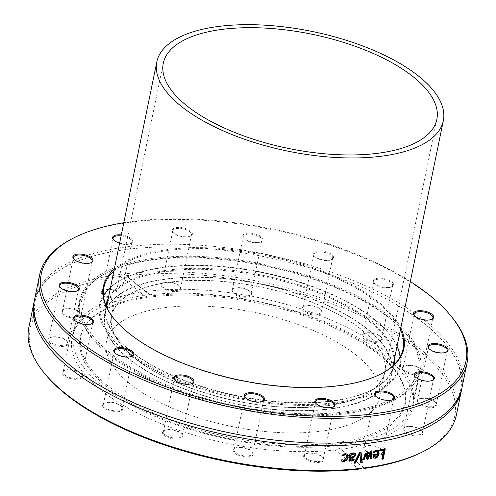 <?xml version="1.0" encoding="UTF-8"?>
<svg xmlns="http://www.w3.org/2000/svg" width="496" height="496" viewBox="0 0 496 496"><rect width="100%" height="100%" fill="white"/><g stroke="black" fill="none" stroke-linecap="round" stroke-linejoin="round"><path stroke-width="0.37" stroke-dasharray="2.48 1.86" d="M107.502 302.145A146.673 61.244 -168.4 0 1 147.386 275.069A146.673 61.244 -168.4 0 1 305.276 287.978A146.673 61.244 -168.4 0 1 394.016 360.958M393.595 365.118A146.673 61.244 -168.4 0 1 393.489 365.645A146.673 61.244 -168.4 0 1 371.764 389.912A146.673 61.244 -168.4 0 1 352.247 397.234A146.673 61.244 -168.4 0 1 116.548 337.528A146.673 61.244 -168.4 0 1 106.138 306.658A146.673 61.244 -168.4 0 1 106.249 306.131M105.772 304.959A147.393 61.547 11.6 0 0 116.027 336.889A147.393 61.547 11.6 0 0 352.879 396.893A147.393 61.547 11.6 0 0 372.496 389.54A147.393 61.547 11.6 0 0 394.5 364.225M394.742 357.393A147.393 61.547 11.6 0 0 262.322 275.224A147.393 61.547 11.6 0 0 108.233 298.586M369.966 407.08A171.864 71.765 -168.4 0 1 144.764 374.939A171.864 71.765 -168.4 0 1 107.055 272.515A171.864 71.765 -168.4 0 1 264.374 265.211A171.864 71.765 -168.4 0 1 406.1 333.901A171.864 71.765 -168.4 0 1 369.966 407.08M145.781 282.887A146.673 61.244 -168.4 0 1 308.741 297.612A146.673 61.244 -168.4 0 1 391.89 373.457A146.673 61.244 -168.4 0 1 350.641 405.046A146.673 61.244 -168.4 0 1 187.68 390.321A146.673 61.244 -168.4 0 1 104.532 314.47A146.673 61.244 -168.4 0 1 145.781 282.887M370.71 408.958A173.302 72.366 11.6 0 0 419.442 371.64A173.302 72.366 11.6 0 0 407.148 335.166A173.302 72.366 11.6 0 0 128.656 264.622A173.302 72.366 11.6 0 0 105.592 273.265A173.302 72.366 11.6 0 0 79.924 301.946A173.302 72.366 11.6 0 0 178.163 391.561A173.302 72.366 11.6 0 0 370.71 408.958M364.238 440.51A173.302 72.366 -168.4 0 1 171.69 423.113A173.302 72.366 -168.4 0 1 73.445 333.492A173.302 72.366 -168.4 0 1 122.177 296.168A173.302 72.366 -168.4 0 1 314.724 313.565A173.302 72.366 -168.4 0 1 412.97 403.186A173.302 72.366 -168.4 0 1 364.238 440.51M358.62 439.828A165.962 69.297 -168.4 0 1 162.043 418.407A165.962 69.297 -168.4 0 1 84.766 326.461A165.962 69.297 -168.4 0 1 126.821 301.605A165.962 69.297 -168.4 0 1 298.536 313.875A165.962 69.297 -168.4 0 1 405.331 392.262A165.962 69.297 -168.4 0 1 358.62 439.828M127.46 300.52A165.428 69.074 -168.4 0 1 298.629 312.753A165.428 69.074 -168.4 0 1 405.077 390.885A165.428 69.074 -168.4 0 1 358.515 438.303A165.428 69.074 -168.4 0 1 162.57 416.95A165.428 69.074 -168.4 0 1 85.548 325.295A165.428 69.074 -168.4 0 1 127.46 300.52M340.293 427.434A139.333 58.181 -168.4 0 1 185.485 413.447A139.333 58.181 -168.4 0 1 106.504 341.391A139.333 58.181 -168.4 0 1 145.681 311.389A139.333 58.181 -168.4 0 1 300.489 325.376A139.333 58.181 -168.4 0 1 379.471 397.426A139.333 58.181 -168.4 0 1 340.293 427.434M150.908 285.944A139.333 58.181 -168.4 0 1 305.71 299.931A139.333 58.181 -168.4 0 1 384.698 371.981A139.333 58.181 -168.4 0 1 345.514 401.989A139.333 58.181 -168.4 0 1 190.712 388.002A139.333 58.181 -168.4 0 1 111.724 315.952A139.333 58.181 -168.4 0 1 150.908 285.944M345.718 402.107A139.618 58.299 11.6 0 0 384.977 372.037A139.618 58.299 11.6 0 0 259.935 286.855A139.618 58.299 11.6 0 0 111.445 315.89A139.618 58.299 11.6 0 0 190.588 388.095A139.618 58.299 11.6 0 0 345.718 402.107M350.337 404.866A146.239 61.064 -168.4 0 1 187.86 390.185A146.239 61.064 -168.4 0 1 104.954 314.557A146.239 61.064 -168.4 0 1 260.487 284.146A146.239 61.064 -168.4 0 1 391.462 373.37A146.239 61.064 -168.4 0 1 350.337 404.866M165.565 267.294A153.438 64.071 -168.4 0 1 389.36 334.068A153.438 64.071 -168.4 0 1 237.063 398.269A153.438 64.071 -168.4 0 1 122.376 279.267A153.438 64.071 -168.4 0 1 165.565 267.294M103.521 296.106A152.718 63.767 11.6 0 0 100.477 304.16A152.718 63.767 11.6 0 0 173.997 377.989A152.718 63.767 11.6 0 0 334.062 402.764A152.718 63.767 11.6 0 0 399.677 365.577A152.718 63.767 11.6 0 0 400.049 356.977M397.029 346.276A152.718 63.767 11.6 0 0 388.839 333.436A152.718 63.767 11.6 0 0 166.092 266.972A152.718 63.767 11.6 0 0 123.101 278.888A152.718 63.767 11.6 0 0 110.521 287.463M380.835 374.003A152.718 63.767 -168.4 0 1 380.469 374.195A152.718 63.767 -168.4 0 1 337.485 386.111A152.718 63.767 -168.4 0 1 114.737 319.647A152.718 63.767 -168.4 0 1 114.477 319.331M113.937 270.81A152.718 63.767 -168.4 0 1 169.514 250.319A152.718 63.767 -168.4 0 1 400.446 329.623M154.324 258.205A173.879 72.602 -168.4 0 1 336.567 286.415A173.879 72.602 -168.4 0 1 420.273 370.475A173.879 72.602 -168.4 0 1 345.569 412.815A173.879 72.602 -168.4 0 1 163.327 384.605A173.879 72.602 -168.4 0 1 79.62 300.545A173.879 72.602 -168.4 0 1 154.324 258.205M400.78 327.986A153.438 64.071 11.6 0 0 169.248 249.358A153.438 64.071 11.6 0 0 114.272 269.173M123.808 222.716A216.771 90.514 -168.4 0 1 134.416 221.204A216.771 90.514 -168.4 0 1 410.316 281.53M321.489 259.551A10.286 4.297 11.6 0 0 331.967 259.358A10.286 4.297 11.6 0 0 324.279 251.379A10.286 4.297 11.6 0 0 314.067 255.682A10.286 4.297 11.6 0 0 321.489 259.551M187.947 236.691A10.286 4.297 11.6 0 0 190.842 235.891A10.286 4.297 11.6 0 0 183.154 227.912A10.286 4.297 11.6 0 0 172.943 232.215A10.286 4.297 11.6 0 0 187.947 236.691M119.617 243.127A10.286 4.297 11.6 0 0 131.087 243.3A10.286 4.297 11.6 0 0 131.204 243.238A10.286 4.297 11.6 0 0 131.161 238.545A10.286 4.297 11.6 0 0 121.303 234.912M254.808 242.401A10.286 4.297 11.6 0 0 261.342 241.546A10.286 4.297 11.6 0 0 253.654 233.573A10.286 4.297 11.6 0 0 243.443 237.875A10.286 4.297 11.6 0 0 254.808 242.401M377.84 285.535A10.286 4.297 11.6 0 0 391.97 286.601A10.286 4.297 11.6 0 0 384.282 278.622A10.286 4.297 11.6 0 0 374.071 282.925A10.286 4.297 11.6 0 0 377.84 285.535M451.633 316.808A218.209 91.115 11.6 0 0 133.362 221.842A218.209 91.115 11.6 0 0 71.939 238.867M34.522 299.782A218.209 91.115 -168.4 0 1 128.272 246.648A218.209 91.115 -168.4 0 1 356.977 282.05A218.209 91.115 -168.4 0 1 462.024 387.537M28.88 327.248A218.209 91.115 -168.4 0 1 121.371 274.276L120.361 276.396A216.771 90.514 11.6 0 0 45.415 374.443M34.267 301.115A218.209 91.115 -168.4 0 1 127.726 249.308A218.209 91.115 -168.4 0 1 132.909 248.719A218.209 91.115 -168.4 0 1 357.721 285.262A218.209 91.115 -168.4 0 1 461.733 388.864M422.604 451.868A216.771 90.514 11.6 0 0 391.964 331.998A216.771 90.514 11.6 0 0 125.99 275.702L123.901 273.959A218.209 91.115 -168.4 0 1 351.999 309.795A218.209 91.115 -168.4 0 1 456.388 415.003M123.901 273.959L121.371 274.276M363.804 467.951L340.237 448.663L338.309 448.173L335.16 450.039L358.751 469.117M354.485 462.842L353.927 462.898L359.34 452.327L360.71 452.185L360.753 452.538M360.871 462.185L360.524 462.222L359.637 453.995M353.927 462.898L354.287 463.221M360.524 462.222L360.908 462.545M360.71 452.185L361.088 452.507M359.34 452.327L359.718 452.65M380.116 450.604L379.589 450.697L379.837 449.481L384.871 448.527L384.784 448.948M382.769 458.781L381.622 459.005L383.482 449.971M379.837 449.481L380.283 449.798M379.589 450.697L380.029 451.013M381.622 459.005L382.081 459.315M384.871 448.527L385.33 448.837M373.891 456.518L375.038 456.909L376.501 456.078L376.935 456.394M376.501 456.078L377.363 454.448M374.468 451.639L373.414 452.371L373.705 450.963L374.821 450.368L376.142 449.946L378.274 450.405M373.513 457.889L372.98 457.442L372.911 454.218L377.568 453.462L377.158 451.267M373.705 450.963L374.127 451.279M373.414 452.371L373.835 452.687M373.476 452.364L373.848 452.637M377.568 453.462L378.002 453.778M372.911 454.218L373.333 454.534M372.98 457.442L373.407 457.758M363.078 459.426L362.52 459.494L365.887 451.589L366.972 451.447L367.003 451.813M367.542 458.856L366.575 458.986L366.104 453.251M370.803 458.391L370.388 458.453L370.394 452.674M367.455 457.157L370.351 450.994L371.411 450.845L371.423 451.217M362.52 459.494L362.911 459.817M366.575 458.986L366.978 459.302M370.388 458.453L370.803 458.769M371.411 450.845L371.826 451.162M370.351 450.994L370.76 451.31M366.972 451.447L367.375 451.769M365.887 451.589L366.284 451.906M350.288 457.083L352.557 456.593L353.97 455.105L353.927 454.286M349.32 460.493L348.793 458.403L349.872 453.146L351.112 453.053L350.945 453.871L353.549 452.65L354.987 453.208M350.288 459.488L351.521 459.643L353.853 458.93L353.747 459.445M351.112 453.053L351.459 453.381M349.872 453.146L350.213 453.474M353.853 458.93L354.212 459.253M353.784 458.936L354.144 459.259M351.98 453.146L352.334 453.468M342.99 455.173L342.544 455.458L342.841 454.007L343.908 453.549L345.185 453.282L347.498 454.113M341.787 461.013L341.434 460.852L341.732 459.395L343.79 460.189L346.549 457.151L346.338 454.962M343.908 453.549L344.23 453.877M342.841 454.007L343.158 454.336M342.544 455.458L342.86 455.787M342.55 459.922L342.872 460.251M341.806 459.395L342.128 459.718M341.732 459.395L342.054 459.724M341.434 460.852L341.756 461.181M120.361 276.396L143.952 295.467L149.005 294.066L149.587 294.773L125.99 275.702M149.587 294.773A173.879 72.602 -168.4 0 1 330.454 323.938A173.879 72.602 -168.4 0 1 412.697 407.371A173.879 72.602 -168.4 0 1 340.789 449.345M422.976 433.777A10.286 4.297 -168.4 0 1 409.324 434.707A10.286 4.297 -168.4 0 1 404.494 427.502A10.286 4.297 -168.4 0 1 413.912 427.062A10.286 4.297 -168.4 0 1 422.4 431.173A10.286 4.297 -168.4 0 1 422.976 433.777M420.794 369.167A10.286 4.297 -168.4 0 1 421.755 370.103A10.286 4.297 -168.4 0 1 411.544 374.406A10.286 4.297 -168.4 0 1 403.856 366.426A10.286 4.297 -168.4 0 1 420.794 369.167M314.086 306.454A10.286 4.297 -168.4 0 1 321.507 310.322A10.286 4.297 -168.4 0 1 311.296 314.625A10.286 4.297 -168.4 0 1 303.608 306.646A10.286 4.297 -168.4 0 1 314.086 306.454M165.373 282.379A10.286 4.297 -168.4 0 1 180.377 286.855A10.286 4.297 -168.4 0 1 170.171 291.158A10.286 4.297 -168.4 0 1 162.477 283.185A10.286 4.297 -168.4 0 1 165.373 282.379M239.512 287.99A10.286 4.297 -168.4 0 1 250.877 292.516A10.286 4.297 -168.4 0 1 240.672 296.819A10.286 4.297 -168.4 0 1 232.977 288.839A10.286 4.297 -168.4 0 1 239.512 287.99M377.741 334.961A10.286 4.297 -168.4 0 1 381.511 337.565A10.286 4.297 -168.4 0 1 371.299 341.874A10.286 4.297 -168.4 0 1 363.611 333.895A10.286 4.297 -168.4 0 1 377.741 334.961M436.672 403.862A10.286 4.297 -168.4 0 1 424.942 407.061A10.286 4.297 -168.4 0 1 418.209 399.299A10.286 4.297 -168.4 0 1 427.626 398.858A10.286 4.297 -168.4 0 1 436.114 402.969A10.286 4.297 -168.4 0 1 436.672 403.862M381.784 454.342A10.286 4.297 -168.4 0 1 367.858 453.257A10.286 4.297 -168.4 0 1 364.796 446.741A10.286 4.297 -168.4 0 1 374.213 446.307A10.286 4.297 -168.4 0 1 382.695 450.418A10.286 4.297 -168.4 0 1 381.784 454.342M335.16 450.039A173.879 72.602 -168.4 0 1 154.293 420.881A173.879 72.602 -168.4 0 1 72.044 337.447A173.879 72.602 -168.4 0 1 143.952 295.467M102.957 290.476A10.286 4.297 -168.4 0 1 112.363 290.117A10.286 4.297 -168.4 0 1 120.739 294.209A10.286 4.297 -168.4 0 1 110.527 298.511A10.286 4.297 -168.4 0 1 102.839 290.532A10.286 4.297 -168.4 0 1 102.957 290.476M48.069 340.95A10.286 4.297 -168.4 0 1 49.426 337.974A10.286 4.297 -168.4 0 1 58.844 337.54A10.286 4.297 -168.4 0 1 67.326 341.651A10.286 4.297 -168.4 0 1 60.934 346.425A10.286 4.297 -168.4 0 1 48.069 340.95M107 409.857A10.286 4.297 -168.4 0 1 104.03 403.378A10.286 4.297 -168.4 0 1 113.441 402.944A10.286 4.297 -168.4 0 1 121.929 407.055A10.286 4.297 -168.4 0 1 119.009 411.606A10.286 4.297 -168.4 0 1 107 409.857M245.229 456.822A10.286 4.297 -168.4 0 1 234.887 453.288A10.286 4.297 -168.4 0 1 234.658 448.434A10.286 4.297 -168.4 0 1 244.075 447.993A10.286 4.297 -168.4 0 1 252.557 452.104A10.286 4.297 -168.4 0 1 245.229 456.822M319.368 462.433A10.286 4.297 -168.4 0 1 306.671 459.817A10.286 4.297 -168.4 0 1 305.158 454.094A10.286 4.297 -168.4 0 1 314.576 453.654A10.286 4.297 -168.4 0 1 323.057 457.765A10.286 4.297 -168.4 0 1 319.368 462.433M170.655 438.359A10.286 4.297 -168.4 0 1 164.033 430.627A10.286 4.297 -168.4 0 1 173.445 430.187A10.286 4.297 -168.4 0 1 181.933 434.298A10.286 4.297 -168.4 0 1 180.414 438.476A10.286 4.297 -168.4 0 1 170.655 438.359M63.953 375.652A10.286 4.297 -168.4 0 1 63.786 370.847A10.286 4.297 -168.4 0 1 73.203 370.413A10.286 4.297 -168.4 0 1 81.685 374.523A10.286 4.297 -168.4 0 1 77.122 379.273A10.286 4.297 -168.4 0 1 63.953 375.652M61.764 311.042A10.286 4.297 -168.4 0 1 63.141 309.777A10.286 4.297 -168.4 0 1 72.559 309.337A10.286 4.297 -168.4 0 1 81.04 313.447A10.286 4.297 -168.4 0 1 72.707 318.06A10.286 4.297 -168.4 0 1 61.764 311.042M392.77 399.633A9.567 3.993 -168.4 0 1 392.429 399.826A9.567 3.993 -168.4 0 1 383.675 400.229A9.567 3.993 -168.4 0 1 375.782 396.409A9.567 3.993 -168.4 0 1 375.546 396.093M365.639 446.307A9.567 3.993 11.6 0 0 365.527 446.363A9.567 3.993 11.6 0 0 364.107 447.95A9.567 3.993 11.6 0 0 370.388 453.189A9.567 3.993 11.6 0 0 381.325 453.431A9.567 3.993 11.6 0 0 382.856 451.794A9.567 3.993 11.6 0 0 382.174 449.779A9.567 3.993 11.6 0 0 374.387 445.978A9.567 3.993 11.6 0 0 365.639 446.307M432.469 380.389A9.567 3.993 -168.4 0 1 432.128 380.581A9.567 3.993 -168.4 0 1 423.373 380.99A9.567 3.993 -168.4 0 1 415.481 377.165A9.567 3.993 -168.4 0 1 415.245 376.855M403.949 428.302A9.567 3.993 11.6 0 0 403.812 428.705A9.567 3.993 11.6 0 0 411.878 434.434A9.567 3.993 11.6 0 0 422.418 432.958A9.567 3.993 11.6 0 0 422.555 432.555A9.567 3.993 11.6 0 0 421.873 430.54A9.567 3.993 11.6 0 0 413.986 426.715A9.567 3.993 11.6 0 0 405.226 427.124A9.567 3.993 11.6 0 0 403.949 428.302M446.183 352.185A9.567 3.993 -168.4 0 1 445.842 352.383A9.567 3.993 -168.4 0 1 437.088 352.786A9.567 3.993 -168.4 0 1 429.195 348.967A9.567 3.993 -168.4 0 1 428.959 348.651M417.682 401.686A9.567 3.993 11.6 0 0 427.44 406.577A9.567 3.993 11.6 0 0 436.269 404.352A9.567 3.993 11.6 0 0 436.114 403.167A9.567 3.993 11.6 0 0 435.587 402.337A9.567 3.993 11.6 0 0 427.701 398.511A9.567 3.993 11.6 0 0 418.94 398.92A9.567 3.993 11.6 0 0 417.527 400.501A9.567 3.993 11.6 0 0 417.682 401.686M431.824 319.319A9.567 3.993 -168.4 0 1 431.489 319.511A9.567 3.993 -168.4 0 1 415.735 316.963A9.567 3.993 -168.4 0 1 414.836 316.095A9.567 3.993 -168.4 0 1 414.606 315.785M404.742 370.518A9.567 3.993 11.6 0 0 414.904 373.891A9.567 3.993 11.6 0 0 421.91 371.479A9.567 3.993 11.6 0 0 421.234 369.47A9.567 3.993 11.6 0 0 420.335 368.596A9.567 3.993 11.6 0 0 404.581 366.048A9.567 3.993 11.6 0 0 403.167 367.635A9.567 3.993 11.6 0 0 404.742 370.518M378.095 285.987A9.567 3.993 -168.4 0 1 374.598 283.557A9.567 3.993 -168.4 0 1 373.916 281.548A9.567 3.993 -168.4 0 1 384.09 279.558A9.567 3.993 -168.4 0 1 392.658 285.392A9.567 3.993 -168.4 0 1 391.245 286.979A9.567 3.993 -168.4 0 1 378.095 285.987M367.102 339.537A9.567 3.993 11.6 0 0 381.666 338.948A9.567 3.993 11.6 0 0 380.99 336.933A9.567 3.993 11.6 0 0 377.487 334.509A9.567 3.993 11.6 0 0 364.343 333.517A9.567 3.993 11.6 0 0 362.923 335.098A9.567 3.993 11.6 0 0 367.102 339.537M321.489 259.91A9.567 3.993 -168.4 0 1 314.594 256.314A9.567 3.993 -168.4 0 1 313.912 254.299A9.567 3.993 -168.4 0 1 324.086 252.315A9.567 3.993 -168.4 0 1 332.655 258.149A9.567 3.993 -168.4 0 1 331.241 259.73A9.567 3.993 -168.4 0 1 321.489 259.91M310.496 313.466A9.567 3.993 11.6 0 0 321.662 311.705A9.567 3.993 11.6 0 0 320.986 309.69A9.567 3.993 11.6 0 0 314.086 306.094A9.567 3.993 11.6 0 0 304.339 306.274A9.567 3.993 11.6 0 0 302.92 307.855A9.567 3.993 11.6 0 0 310.496 313.466M254.535 242.718A9.567 3.993 -168.4 0 1 243.964 238.508A9.567 3.993 -168.4 0 1 243.282 236.493A9.567 3.993 -168.4 0 1 253.462 234.503A9.567 3.993 -168.4 0 1 262.031 240.343A9.567 3.993 -168.4 0 1 260.611 241.924A9.567 3.993 -168.4 0 1 254.535 242.718M243.542 296.267A9.567 3.993 11.6 0 0 251.038 293.899A9.567 3.993 11.6 0 0 250.356 291.884A9.567 3.993 11.6 0 0 239.785 287.674A9.567 3.993 11.6 0 0 233.709 288.467A9.567 3.993 11.6 0 0 232.289 290.048A9.567 3.993 11.6 0 0 243.542 296.267M187.42 237.014A9.567 3.993 -168.4 0 1 173.464 232.847A9.567 3.993 -168.4 0 1 172.782 230.838A9.567 3.993 -168.4 0 1 182.962 228.848A9.567 3.993 -168.4 0 1 191.53 234.682A9.567 3.993 -168.4 0 1 190.111 236.27A9.567 3.993 -168.4 0 1 187.42 237.014M176.427 290.569A9.567 3.993 11.6 0 0 180.538 288.238A9.567 3.993 11.6 0 0 179.856 286.223A9.567 3.993 11.6 0 0 165.9 282.057A9.567 3.993 11.6 0 0 163.209 282.807A9.567 3.993 11.6 0 0 161.789 284.388A9.567 3.993 11.6 0 0 166.396 289.013A9.567 3.993 11.6 0 0 176.427 290.569M121.111 235.854A9.567 3.993 -168.4 0 1 131.893 242.036A9.567 3.993 -168.4 0 1 130.473 243.617A9.567 3.993 -168.4 0 1 130.361 243.672A9.567 3.993 -168.4 0 1 121.613 244.001A9.567 3.993 -168.4 0 1 113.826 240.2A9.567 3.993 -168.4 0 1 113.59 239.89M119.369 297.228A9.567 3.993 11.6 0 0 120.894 295.585A9.567 3.993 11.6 0 0 120.218 293.576A9.567 3.993 11.6 0 0 112.431 289.769A9.567 3.993 11.6 0 0 103.683 290.104A9.567 3.993 11.6 0 0 103.571 290.154A9.567 3.993 11.6 0 0 102.151 291.741A9.567 3.993 11.6 0 0 108.432 296.98A9.567 3.993 11.6 0 0 119.369 297.228M91.109 262.663A9.567 3.993 -168.4 0 1 90.774 262.861A9.567 3.993 -168.4 0 1 82.014 263.264A9.567 3.993 -168.4 0 1 74.127 259.439A9.567 3.993 -168.4 0 1 73.892 259.129M81.059 315.233A9.567 3.993 11.6 0 0 81.195 314.83A9.567 3.993 11.6 0 0 80.519 312.815A9.567 3.993 11.6 0 0 72.627 308.989A9.567 3.993 11.6 0 0 63.872 309.399A9.567 3.993 11.6 0 0 62.589 310.577A9.567 3.993 11.6 0 0 62.453 310.98A9.567 3.993 11.6 0 0 70.525 316.708A9.567 3.993 11.6 0 0 81.059 315.233M77.395 290.867A9.567 3.993 -168.4 0 1 77.06 291.059A9.567 3.993 -168.4 0 1 68.299 291.468A9.567 3.993 -168.4 0 1 60.413 287.643A9.567 3.993 -168.4 0 1 60.177 287.333M67.326 341.849A9.567 3.993 11.6 0 0 66.805 341.019A9.567 3.993 11.6 0 0 58.912 337.193A9.567 3.993 11.6 0 0 50.158 337.602A9.567 3.993 11.6 0 0 48.738 339.183A9.567 3.993 11.6 0 0 48.893 340.368A9.567 3.993 11.6 0 0 58.652 345.253A9.567 3.993 11.6 0 0 67.481 343.034A9.567 3.993 11.6 0 0 67.326 341.849M91.754 323.739A9.567 3.993 -168.4 0 1 91.419 323.931A9.567 3.993 -168.4 0 1 82.658 324.341A9.567 3.993 -168.4 0 1 74.766 320.515A9.567 3.993 -168.4 0 1 74.536 320.205M80.265 373.017A9.567 3.993 11.6 0 0 64.511 370.469A9.567 3.993 11.6 0 0 63.097 372.056A9.567 3.993 11.6 0 0 64.672 374.939A9.567 3.993 11.6 0 0 74.834 378.305A9.567 3.993 11.6 0 0 81.84 375.9A9.567 3.993 11.6 0 0 81.164 373.885A9.567 3.993 11.6 0 0 80.265 373.017M131.998 356.271A9.567 3.993 -168.4 0 1 131.657 356.463A9.567 3.993 -168.4 0 1 122.903 356.872A9.567 3.993 -168.4 0 1 115.01 353.047A9.567 3.993 -168.4 0 1 114.781 352.737M117.905 403.998A9.567 3.993 11.6 0 0 104.755 403.006A9.567 3.993 11.6 0 0 103.342 404.587A9.567 3.993 11.6 0 0 107.52 409.026A9.567 3.993 11.6 0 0 122.084 408.437A9.567 3.993 11.6 0 0 121.402 406.422A9.567 3.993 11.6 0 0 117.905 403.998M192.002 383.513A9.567 3.993 -168.4 0 1 191.661 383.712A9.567 3.993 -168.4 0 1 182.906 384.115A9.567 3.993 -168.4 0 1 175.014 380.289A9.567 3.993 -168.4 0 1 174.778 379.979M174.511 430.069A9.567 3.993 11.6 0 0 164.759 430.249A9.567 3.993 11.6 0 0 163.345 431.83A9.567 3.993 11.6 0 0 170.922 437.441A9.567 3.993 11.6 0 0 182.088 435.68A9.567 3.993 11.6 0 0 181.406 433.665A9.567 3.993 11.6 0 0 174.511 430.069M262.632 401.32A9.567 3.993 -168.4 0 1 262.291 401.518A9.567 3.993 -168.4 0 1 253.53 401.921A9.567 3.993 -168.4 0 1 245.644 398.102A9.567 3.993 -168.4 0 1 245.408 397.786M241.465 447.268A9.567 3.993 11.6 0 0 235.389 448.055A9.567 3.993 11.6 0 0 233.969 449.636A9.567 3.993 11.6 0 0 245.222 455.861A9.567 3.993 11.6 0 0 252.718 453.487A9.567 3.993 11.6 0 0 252.036 451.472A9.567 3.993 11.6 0 0 241.465 447.268M333.126 406.98A9.567 3.993 -168.4 0 1 332.791 407.173A9.567 3.993 -168.4 0 1 324.031 407.582A9.567 3.993 -168.4 0 1 316.144 403.756A9.567 3.993 -168.4 0 1 315.909 403.446M308.58 452.966A9.567 3.993 11.6 0 0 305.889 453.716A9.567 3.993 11.6 0 0 304.47 455.297A9.567 3.993 11.6 0 0 309.076 459.922A9.567 3.993 11.6 0 0 319.108 461.478A9.567 3.993 11.6 0 0 323.218 459.147A9.567 3.993 11.6 0 0 322.536 457.132A9.567 3.993 11.6 0 0 308.58 452.966M375.038 456.909L375.472 457.225M376.142 449.946L376.569 450.263M374.821 450.368L375.249 450.684M372.769 454.925L373.19 455.241M352.557 456.593L352.916 456.915M353.97 455.105L354.33 455.427M348.793 458.403L349.134 458.732M351.521 459.643L351.875 459.966M353.549 452.65L353.902 452.972M345.185 453.282L345.507 453.604M346.549 457.151L346.884 457.473M343.79 460.189L344.119 460.517M371.764 389.912L372.496 389.54M116.548 337.528L116.027 336.889M106.138 306.658L104.532 314.47M393.489 365.645L391.89 373.457M107.055 272.515L105.592 273.265M406.1 333.901L407.148 335.166M79.924 301.946L73.445 333.492M419.442 371.64L412.97 403.186M85.548 325.295L84.766 326.461M405.077 390.885L405.331 392.262M111.724 315.952L106.504 341.391M384.698 371.981L379.471 397.426M163.302 63.24L111.445 315.89M436.84 119.393L384.977 372.037M106.547 306.807L104.954 314.557M393.055 365.62L391.462 373.37M123.101 278.888L122.376 279.267M388.839 333.436L389.36 334.068M103.9 287.506L100.477 304.16M403.093 348.924L399.677 365.577M380.469 374.195L381.201 373.817M114.737 319.647L114.216 319.015M364.306 468.119L340.219 448.651M373.283 457.752L373.705 458.068M378.07 450.225L378.51 450.542M149.005 294.06L124.918 274.592M79.62 300.545L72.044 337.447M420.273 370.475L412.697 407.371M392.429 399.826L393.161 399.447M375.782 396.409L375.261 395.771M375.106 394.394L365.54 440.994M364.988 443.66L364.107 447.95M393.849 398.245L382.856 451.794M365.527 446.363L364.796 446.741M382.174 449.779L382.695 450.418M432.128 380.581L432.859 380.209M415.481 377.165L414.96 376.532M414.805 375.156L403.812 428.705M433.547 379L422.555 432.555M405.226 427.124L404.494 427.502M421.873 430.54L422.4 431.173M445.842 352.383L446.574 352.005M429.195 348.967L428.674 348.328M428.519 346.952L417.527 400.501M447.262 350.796L436.269 404.352M418.94 398.92L418.209 399.299M435.587 402.337L436.114 402.969M431.489 319.511L432.214 319.133M414.836 316.095L414.315 315.462M414.16 314.08L403.167 367.635M432.903 317.93L421.91 371.479M404.581 366.048L403.856 366.426M421.234 369.47L421.755 370.103M391.245 286.979L391.97 286.601M374.598 283.557L374.071 282.925M373.916 281.548L362.923 335.098M392.658 285.392L381.666 338.948M364.343 333.517L363.611 333.895M380.99 336.933L381.511 337.565M331.241 259.73L331.967 259.358M314.594 256.314L314.067 255.682M313.912 254.299L302.92 307.855M332.655 258.149L321.662 311.705M304.339 306.274L303.608 306.646M320.986 309.69L321.507 310.322M260.611 241.924L261.342 241.546M243.964 238.508L243.443 237.875M243.282 236.493L232.289 290.048M262.031 240.343L251.038 293.899M233.709 288.467L232.977 288.839M250.356 291.884L250.877 292.516M190.111 236.27L190.842 235.891M173.464 232.847L172.943 232.215M172.782 230.838L161.789 284.388M191.53 234.682L180.538 288.238M163.209 282.807L162.477 283.185M179.856 286.223L180.377 286.855M130.473 243.617L131.204 243.238M113.826 240.2L113.305 239.568M113.144 238.185L102.151 291.741M131.893 242.036L120.894 295.585M103.571 290.154L102.839 290.532M120.218 293.576L120.739 294.209M90.774 262.861L91.506 262.483M74.127 259.439L73.6 258.807M73.445 257.43L62.453 310.98M92.188 261.274L81.195 314.83M63.872 309.399L63.141 309.777M80.519 312.815L81.04 313.447M77.06 291.059L77.791 290.687M60.413 287.643L59.886 287.01M59.731 285.628L48.738 339.183M78.473 289.478L67.481 343.034M50.158 337.602L49.426 337.974M66.805 341.019L67.326 341.651M91.419 323.931L92.144 323.553M74.766 320.515L74.245 319.883M74.09 318.5L63.097 372.056M92.833 322.35L81.84 375.9M64.511 370.469L63.786 370.847M81.164 373.885L81.685 374.523M131.657 356.463L132.389 356.091M115.01 353.047L114.489 352.414M114.334 351.032L103.342 404.587M133.077 354.882L122.084 408.437M104.755 403.006L104.03 403.378M121.402 406.422L121.929 407.055M191.661 383.712L192.392 383.334M175.014 380.289L174.493 379.657M174.338 378.281L163.345 431.83M193.08 382.125L182.088 435.68M164.759 430.249L164.033 430.627M181.406 433.665L181.933 434.298M262.291 401.518L263.023 401.14M245.644 398.102L245.123 397.463M244.962 396.087L233.969 449.636M263.711 399.931L252.718 453.487M235.389 448.055L234.658 448.434M252.036 451.472L252.557 452.104M332.791 407.173L333.523 406.801M316.144 403.756L315.623 403.124M315.462 401.748L304.47 455.297M334.211 405.592L323.218 459.147M305.889 453.716L305.158 454.094M322.536 457.132L323.057 457.765M104.29 388.139C91.456 380.959 80.209 373.463 70.544 365.651C43.152 342.978 31.322 321.575 35.061 301.45C36.878 292.367 42.098 284.121 50.728 276.706C68.051 262.198 95.449 252.867 132.909 248.719M391.71 301.841C442.395 331.371 465.453 360.356 460.889 388.79C458.992 397.904 453.666 406.174 444.9 413.596C427.527 427.93 400.26 437.15 363.091 441.26"/><path stroke-width="0.74" d="M394.016 360.958A146.673 61.244 -168.4 0 1 393.595 365.118M106.249 306.131A146.673 61.244 -168.4 0 1 107.502 302.145M394.5 364.225A147.393 61.547 11.6 0 0 394.742 357.393M108.233 298.586A147.393 61.547 11.6 0 0 105.772 304.959M397.575 149.463A139.618 58.299 -168.4 0 1 242.451 135.445A139.618 58.299 -168.4 0 1 163.302 63.24A139.618 58.299 -168.4 0 1 311.792 34.205A139.618 58.299 -168.4 0 1 436.84 119.393A139.618 58.299 -168.4 0 1 397.575 149.463M402.2 152.216A146.239 61.064 11.6 0 0 443.325 120.72A146.239 61.064 11.6 0 0 312.35 31.502A146.239 61.064 11.6 0 0 156.817 61.913A146.239 61.064 11.6 0 0 239.717 137.535A146.239 61.064 11.6 0 0 402.2 152.216M400.049 356.977A152.718 63.767 11.6 0 0 397.029 346.276M110.521 287.463A152.718 63.767 11.6 0 0 103.521 296.106M114.477 319.331A152.718 63.767 -168.4 0 1 103.9 287.506A152.718 63.767 -168.4 0 1 113.937 270.81M400.446 329.623A152.718 63.767 -168.4 0 1 403.093 348.924A152.718 63.767 -168.4 0 1 380.835 374.003M114.272 269.173A153.438 64.071 11.6 0 0 114.216 319.015A153.438 64.071 11.6 0 0 240.746 380.333A153.438 64.071 11.6 0 0 381.201 373.817A153.438 64.071 11.6 0 0 400.78 327.986M410.316 281.53A216.771 90.514 -168.4 0 1 450.585 315.543A216.771 90.514 -168.4 0 1 235.426 406.243A216.771 90.514 -168.4 0 1 73.396 238.117A216.771 90.514 -168.4 0 1 123.808 222.716M414.377 373.934A10.286 4.297 11.6 0 0 414.96 376.532A10.286 4.297 11.6 0 0 423.441 380.643A10.286 4.297 11.6 0 0 432.859 380.209A10.286 4.297 11.6 0 0 428.036 373.004A10.286 4.297 11.6 0 0 414.377 373.934M415.282 316.398A10.286 4.297 11.6 0 0 432.214 319.133A10.286 4.297 11.6 0 0 424.526 311.153A10.286 4.297 11.6 0 0 414.315 315.462A10.286 4.297 11.6 0 0 415.282 316.398M92.876 261.212A10.286 4.297 11.6 0 0 81.939 254.194A10.286 4.297 11.6 0 0 73.6 258.807A10.286 4.297 11.6 0 0 82.088 262.917A10.286 4.297 11.6 0 0 91.506 262.483A10.286 4.297 11.6 0 0 92.876 261.212M91.977 318.748A10.286 4.297 11.6 0 0 78.808 315.127A10.286 4.297 11.6 0 0 74.245 319.883A10.286 4.297 11.6 0 0 82.727 323.993A10.286 4.297 11.6 0 0 92.144 323.553A10.286 4.297 11.6 0 0 91.977 318.748M185.771 375.596A10.286 4.297 11.6 0 0 176.012 375.478A10.286 4.297 11.6 0 0 174.493 379.657A10.286 4.297 11.6 0 0 182.974 383.768A10.286 4.297 11.6 0 0 192.392 383.334A10.286 4.297 11.6 0 0 185.771 375.596M319.312 398.455A10.286 4.297 11.6 0 0 315.623 403.124A10.286 4.297 11.6 0 0 324.105 407.235A10.286 4.297 11.6 0 0 333.523 406.801A10.286 4.297 11.6 0 0 332.01 401.078A10.286 4.297 11.6 0 0 319.312 398.455M252.452 392.745A10.286 4.297 11.6 0 0 245.123 397.463A10.286 4.297 11.6 0 0 253.605 401.574A10.286 4.297 11.6 0 0 263.023 401.14A10.286 4.297 11.6 0 0 262.793 396.285A10.286 4.297 11.6 0 0 252.452 392.745M129.419 349.612A10.286 4.297 11.6 0 0 117.403 347.863A10.286 4.297 11.6 0 0 114.489 352.414A10.286 4.297 11.6 0 0 122.971 356.525A10.286 4.297 11.6 0 0 132.389 356.091A10.286 4.297 11.6 0 0 129.419 349.612M79.149 287.711A10.286 4.297 11.6 0 0 66.278 282.236A10.286 4.297 11.6 0 0 59.886 287.01A10.286 4.297 11.6 0 0 68.374 291.121A10.286 4.297 11.6 0 0 77.791 290.687A10.286 4.297 11.6 0 0 79.149 287.711M121.303 234.912A10.286 4.297 11.6 0 0 113.305 239.568A10.286 4.297 11.6 0 0 119.617 243.127M428.11 347.436A10.286 4.297 11.6 0 0 428.674 348.328A10.286 4.297 11.6 0 0 437.156 352.439A10.286 4.297 11.6 0 0 446.574 352.005A10.286 4.297 11.6 0 0 439.84 344.243A10.286 4.297 11.6 0 0 428.11 347.436M376.173 391.846A10.286 4.297 11.6 0 0 375.261 395.771A10.286 4.297 11.6 0 0 383.743 399.888A10.286 4.297 11.6 0 0 393.161 399.447A10.286 4.297 11.6 0 0 390.098 392.931A10.286 4.297 11.6 0 0 376.173 391.846M73.396 238.117L71.939 238.867A218.209 91.115 11.6 0 0 39.612 274.976A218.209 91.115 11.6 0 0 144.658 380.463A218.209 91.115 11.6 0 0 373.364 415.865A218.209 91.115 11.6 0 0 467.12 362.731A218.209 91.115 11.6 0 0 451.633 316.808L450.585 315.543M467.12 362.731L462.024 387.537A218.209 91.115 -168.4 0 1 368.274 440.671A218.209 91.115 -168.4 0 1 70.438 365.577A218.209 91.115 -168.4 0 1 34.522 299.782L39.612 274.976M44.367 373.172L45.415 374.443A216.771 90.514 11.6 0 0 358.751 469.117L361.373 468.292A218.209 91.115 -168.4 0 1 44.367 373.172A218.209 91.115 -168.4 0 1 28.88 327.248L33.976 302.442A218.209 91.115 -168.4 0 1 34.267 301.115M361.373 468.292L362.688 467.883L364.38 468.422L363.804 467.951M364.665 458.261L364.114 459.668A218.209 91.115 -168.4 0 1 362.911 459.817L366.284 451.906A218.209 91.115 11.6 0 0 367.375 451.769L367.858 457.473L370.76 451.31A218.209 91.115 11.6 0 0 371.826 451.162L372.006 458.595A218.209 91.115 -168.4 0 1 370.803 458.769L370.81 452.991L367.951 459.172A218.209 91.115 -168.4 0 1 366.978 459.302L366.501 453.567L364.665 458.261M461.733 388.864A218.209 91.115 -168.4 0 1 461.478 390.197A218.209 91.115 -168.4 0 1 367.728 443.331A218.209 91.115 -168.4 0 1 69.893 368.243A218.209 91.115 -168.4 0 1 33.976 302.442M461.478 390.197L456.388 415.003A218.209 91.115 -168.4 0 1 424.061 451.112A218.209 91.115 -168.4 0 1 363.897 467.982L364.38 468.422A216.771 90.514 11.6 0 0 422.604 451.868L424.061 451.112M355.601 463.097A218.209 91.115 -168.4 0 1 354.287 463.221L359.718 452.65A218.209 91.115 11.6 0 0 361.088 452.507L362.26 462.39A218.209 91.115 -168.4 0 1 360.908 462.545L360.015 454.317L355.601 463.097L353.927 462.898M380.029 451.013L380.283 449.798A218.209 91.115 11.6 0 0 385.33 448.837L383.228 459.091A218.209 91.115 -168.4 0 1 382.081 459.315L383.935 450.281A218.209 91.115 -168.4 0 1 380.029 451.013M375.249 450.684L376.569 450.263L378.51 450.542L379.118 453.666C378.479 456.314 377.165 457.851 375.187 458.298L373.407 457.758L373.333 454.534A218.209 91.115 11.6 0 0 378.002 453.778L377.592 451.577L376.352 451.391L373.903 452.681A218.209 91.115 -168.4 0 1 373.835 452.687L374.127 451.279L375.249 450.684M373.705 458.068L373.407 457.758M349.413 460.61L349.134 458.732L350.213 453.474A218.209 91.115 11.6 0 0 351.459 453.381L351.292 454.193L353.902 452.972L355.334 453.518L355.62 455.223L353.828 457.591L350.424 458.44L350.635 459.811L351.875 459.966L354.144 459.259A218.209 91.115 11.6 0 0 354.212 459.253L353.939 460.573L351.633 461.113L349.469 460.666M354.975 453.195L355.26 454.9L353.468 457.269L350.077 458.112L350.635 459.811M344.23 453.877L345.507 453.604L347.832 454.435L348.18 457.386L346.599 460.443L343.858 461.646L341.756 461.181L342.054 459.724A218.209 91.115 11.6 0 0 342.128 459.718L344.119 460.517L346.884 457.473L346.524 455.105L345.303 454.733L342.934 455.781A218.209 91.115 -168.4 0 1 342.86 455.787L343.158 454.336L344.23 453.877M347.64 454.224L347.845 457.064L346.264 460.121L343.53 461.317L341.434 460.852M360.015 454.317L359.637 453.995L355.229 462.774M360.71 452.185L361.869 462.067L360.524 462.222M361.869 462.067L362.26 462.39M383.935 450.281L383.482 449.971L379.589 450.697M384.871 448.527L382.769 458.781L381.622 459.005M382.769 458.781L383.228 459.091M373.823 455.037L373.891 456.518L375.472 457.225L376.935 456.394L377.803 454.764L377.363 454.448A217.49 90.818 -168.4 0 1 373.823 455.037L374.251 455.353L374.356 456.897M377.803 454.764A218.209 91.115 -168.4 0 1 374.251 455.353M377.592 451.577L375.925 451.075L373.984 451.961M378.274 450.405L378.677 453.356C378.039 455.998 376.731 457.541 374.759 457.982L373.513 457.889M374.468 451.639L374.895 451.955M366.501 453.567L366.104 453.251L363.717 459.352L362.52 459.494M370.81 452.991L370.394 452.674L367.542 458.856L366.575 458.986M371.411 450.845L371.585 458.273L370.388 458.453M366.972 451.447L367.455 457.157L367.858 457.473M363.717 459.352L364.114 459.668M367.542 458.856L367.951 459.172M371.585 458.273L372.006 458.595M353.927 454.286L352.861 453.883L350.728 454.95L351.075 455.272L350.635 457.411L352.916 456.915L354.33 455.427L354.144 454.417L353.214 454.206L351.075 455.272M350.728 454.95L350.288 457.083L350.635 457.411M351.112 453.053L351.292 454.193M353.853 458.93L353.58 460.251L351.28 460.79L349.178 460.387M353.58 460.251L353.939 460.573M350.077 458.112L350.424 458.44M353.468 457.269L353.828 457.591M346.338 454.962L344.974 454.41L342.612 455.458M375.546 396.093A9.567 3.993 -168.4 0 1 375.106 394.394A9.567 3.993 -168.4 0 1 376.631 392.758A9.567 3.993 -168.4 0 1 387.568 392.999A9.567 3.993 -168.4 0 1 393.849 398.245A9.567 3.993 -168.4 0 1 392.77 399.633M415.245 376.855A9.567 3.993 -168.4 0 1 414.805 375.156A9.567 3.993 -168.4 0 1 414.941 374.747A9.567 3.993 -168.4 0 1 425.475 373.271A9.567 3.993 -168.4 0 1 433.547 379A9.567 3.993 -168.4 0 1 432.469 380.389M428.959 348.651A9.567 3.993 -168.4 0 1 428.674 348.136A9.567 3.993 -168.4 0 1 428.519 346.952A9.567 3.993 -168.4 0 1 438.693 344.962A9.567 3.993 -168.4 0 1 447.262 350.796A9.567 3.993 -168.4 0 1 446.183 352.185M414.606 315.785A9.567 3.993 -168.4 0 1 414.16 314.08A9.567 3.993 -168.4 0 1 424.334 312.089A9.567 3.993 -168.4 0 1 432.903 317.93A9.567 3.993 -168.4 0 1 431.824 319.319M113.59 239.89A9.567 3.993 -168.4 0 1 113.144 238.185A9.567 3.993 -168.4 0 1 121.111 235.854M73.892 259.129A9.567 3.993 -168.4 0 1 73.445 257.43A9.567 3.993 -168.4 0 1 83.619 255.44A9.567 3.993 -168.4 0 1 92.188 261.274A9.567 3.993 -168.4 0 1 92.051 261.677A9.567 3.993 -168.4 0 1 91.109 262.663M60.177 287.333A9.567 3.993 -168.4 0 1 59.731 285.628A9.567 3.993 -168.4 0 1 68.56 283.408A9.567 3.993 -168.4 0 1 78.318 288.294A9.567 3.993 -168.4 0 1 78.473 289.478A9.567 3.993 -168.4 0 1 77.395 290.867M74.536 320.205A9.567 3.993 -168.4 0 1 74.09 318.5A9.567 3.993 -168.4 0 1 81.096 316.095A9.567 3.993 -168.4 0 1 91.258 319.461A9.567 3.993 -168.4 0 1 92.833 322.35A9.567 3.993 -168.4 0 1 91.754 323.739M114.781 352.737A9.567 3.993 -168.4 0 1 114.334 351.032A9.567 3.993 -168.4 0 1 128.898 350.443A9.567 3.993 -168.4 0 1 133.077 354.882A9.567 3.993 -168.4 0 1 131.998 356.271M174.778 379.979A9.567 3.993 -168.4 0 1 174.338 378.281A9.567 3.993 -168.4 0 1 185.504 376.514A9.567 3.993 -168.4 0 1 193.08 382.125A9.567 3.993 -168.4 0 1 192.002 383.513M245.408 397.786A9.567 3.993 -168.4 0 1 244.962 396.087A9.567 3.993 -168.4 0 1 252.458 393.712A9.567 3.993 -168.4 0 1 263.711 399.931A9.567 3.993 -168.4 0 1 262.632 401.32M315.909 403.446A9.567 3.993 -168.4 0 1 315.462 401.748A9.567 3.993 -168.4 0 1 319.573 399.416A9.567 3.993 -168.4 0 1 329.604 400.966A9.567 3.993 -168.4 0 1 334.211 405.592A9.567 3.993 -168.4 0 1 333.126 406.98M375.925 451.075L376.352 451.391M374.759 457.982L375.187 458.298M378.677 453.356L379.118 453.666M352.861 453.883L353.214 454.206M351.28 460.79L351.633 461.113M350.027 458.366L350.374 458.688M355.26 454.9L355.62 455.223M344.974 454.41L345.303 454.733M343.53 461.317L343.858 461.646M346.264 460.121L346.599 460.443M347.845 457.064L348.18 457.386M156.817 61.913L106.547 306.807M443.325 120.72L393.055 365.62M353.784 454.094L354.144 454.417M346.189 454.782L346.524 455.105M365.54 440.994L364.988 443.66"/></g></svg>
